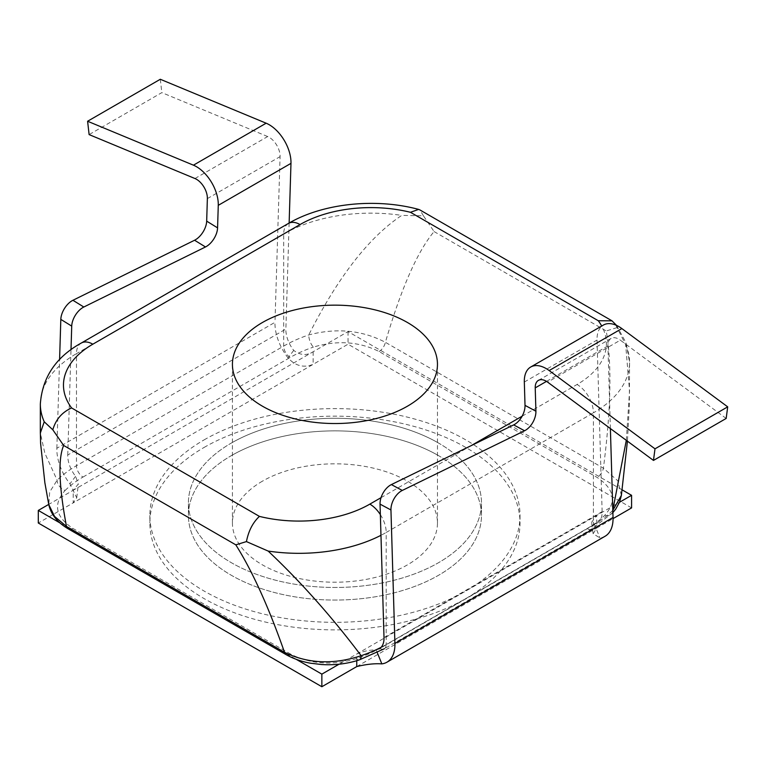 <?xml version="1.0" encoding="UTF-8"?>
<svg xmlns="http://www.w3.org/2000/svg" width="766" height="766" viewBox="0 0 766 766"><rect width="100%" height="100%" fill="white"/><g stroke="black" fill="none" stroke-linecap="round" stroke-linejoin="round"><path stroke-width="0.57" stroke-dasharray="3.83 2.87" d="M438.554 443.054A146.526 84.595 0 0 0 278.872 424.718A146.526 84.595 0 0 0 188.417 502.869A146.526 84.595 0 0 0 231.332 562.684A146.526 84.595 0 0 0 391.014 581.03A146.526 84.595 0 0 0 481.469 502.869A146.526 84.595 0 0 0 438.554 443.054M438.554 455.646A146.526 84.595 0 0 0 278.872 437.309A146.526 84.595 0 0 0 188.417 515.461A146.526 84.595 0 0 0 231.332 575.285A146.526 84.595 0 0 0 391.014 593.621A146.526 84.595 0 0 0 481.469 515.461A146.526 84.595 0 0 0 438.554 455.646M339.07 664.199L356.755 653.992C363.17 651.282 369.643 649.903 376.163 649.846A23.133 13.357 -120 0 0 379.227 648.84L597.346 522.91A23.133 13.357 60 0 1 594.282 523.915L591.543 522.374L596.685 515.461L619.493 502.295M622.136 489.857L348.032 331.601L313.131 351.757C306.716 355.817 300.243 355.357 293.723 350.388A23.133 13.357 60 0 1 285.881 329.064L67.753 454.994A23.133 13.357 -120 0 0 75.604 476.318L78.304 484.045L73.201 490.278L48.737 504.401M348.032 331.601L348.032 344.202L313.131 364.348C303.671 368.111 295.312 365.957 288.054 357.875A38.559 22.262 60 0 1 274.975 322.333L56.856 448.263A38.559 22.262 -120 0 0 69.936 483.806L76.744 497.833L73.201 502.869L38.3 523.015M605.063 536.267A38.559 22.262 60 0 1 599.95 537.952L593.143 533.739L596.685 528.061L613.049 518.611M631.586 507.906L348.032 344.202M59.94 522.919L296.289 659.373M67.753 454.994L70.999 349.756M56.856 448.263L59.585 359.685M194.957 178.526L267.66 136.549A15.425 8.905 60 0 1 280.078 156.628L274.975 322.333M267.66 136.549L161.827 92.619L89.115 134.596M160.305 79.271L161.827 92.619M289.136 223.04L285.881 329.064M384.005 637.58L602.133 511.65A23.133 13.357 60 0 1 597.346 522.91M602.133 511.65L597.03 340.056A30.851 17.81 60 0 1 603.407 325.052M726.178 418.447L620.345 340.171L547.642 382.148M610.387 428.548L607.926 345.906A15.425 8.905 60 0 1 611.115 338.409A15.425 8.905 60 0 1 620.345 340.171M262.451 481.163A102.52 59.193 0 0 0 232.424 523.025A102.52 59.193 0 0 0 295.714 577.708A102.52 59.193 0 0 0 407.435 564.877A102.52 59.193 0 0 0 437.463 523.025A102.52 59.193 0 0 0 374.172 468.332A102.52 59.193 0 0 0 262.451 481.163M204.072 439.904A185.085 106.857 180 0 1 405.769 416.742A185.085 106.857 180 0 1 520.028 515.461A185.085 106.857 180 0 1 465.814 591.026A185.085 106.857 180 0 1 264.117 614.188A185.085 106.857 180 0 1 149.858 515.461A185.085 106.857 180 0 1 204.072 439.904M204.072 447.459A185.085 106.857 180 0 1 405.769 424.297A185.085 106.857 180 0 1 520.028 523.025A185.085 106.857 180 0 1 465.814 598.581A185.085 106.857 180 0 1 264.117 621.743A185.085 106.857 180 0 1 149.858 523.025A185.085 106.857 180 0 1 204.072 447.459M231.332 443.054A146.526 84.595 180 0 1 391.014 424.718A146.526 84.595 180 0 1 481.469 502.869A146.526 84.595 180 0 1 438.554 562.684A146.526 84.595 180 0 1 278.872 581.03A146.526 84.595 180 0 1 188.417 502.869A146.526 84.595 180 0 1 231.332 443.054M231.332 455.646A146.526 84.595 180 0 1 391.014 437.309A146.526 84.595 180 0 1 481.469 515.461A146.526 84.595 180 0 1 438.554 575.285A146.526 84.595 180 0 1 278.872 593.621A146.526 84.595 180 0 1 188.417 515.461A146.526 84.595 180 0 1 231.332 455.646M621.379 495.382L617.789 480.78L603.407 468.179L385.384 342.306C401.231 288.294 417.46 251.382 434.083 231.571L423.445 215.821L401.729 215.399C369.04 237.106 338.055 276.947 308.746 334.934A9.249 3.811 -108.6 0 0 313.409 347.103C337.097 340.037 358.986 341.502 379.065 351.517L597.097 477.4C614.437 489.024 616.984 501.653 604.747 515.298A114.134 65.895 180 0 1 586.871 528.684L379.658 648.323A114.134 65.895 180 0 1 356.477 658.645C332.789 665.711 310.9 664.237 290.821 654.221A9.249 5.343 -60 0 1 286.187 654.681M290.821 654.221L72.789 528.348C55.449 516.715 52.902 504.085 65.139 490.441A9.249 6.53 45.3 0 1 57.144 480.196L44.83 453.137L40.339 433.039M379.658 648.323A9.249 5.343 -120 0 0 384.283 648.783L591.496 529.143A9.249 5.343 60 0 0 593.411 524.911L593.411 412.826L386.198 532.466L386.198 644.541L593.411 524.911A123.383 71.238 0 0 0 612.743 510.434L612.81 510.166M626.31 440.335L629.556 390.919L625.65 344.681L614.887 323.309M423.445 215.821L419.892 209.922M617.07 327.609L606.241 330.969C611.948 363.668 611.009 409.408 603.407 468.179A9.249 5.343 -60 0 1 597.097 477.4M65.139 490.441A114.134 65.895 180 0 1 83.015 477.055A9.249 5.343 60 0 1 76.476 465.718L76.476 353.643L283.688 234.003L283.688 346.088L76.476 465.718A123.383 71.238 0 0 0 57.144 480.196L49.685 492.011L48.775 504.574M379.065 351.517A9.249 5.343 -60 0 0 385.384 342.306C362.002 330.117 336.456 327.666 308.746 334.934A123.383 71.238 0 0 0 283.688 346.088A9.249 5.343 -120 0 0 290.228 357.425A114.134 65.895 180 0 1 313.409 347.103M612.743 510.434A9.249 6.53 45.3 0 1 611.258 514.321A9.249 6.53 45.3 0 1 604.747 515.298M356.477 658.645A9.249 3.811 -108.6 0 0 359.426 659.852M72.789 528.348A9.249 5.343 -60 0 1 68.164 528.808M356.755 666.583L596.685 528.061L596.685 515.461L356.755 653.992L356.755 660.704M313.131 351.757L313.131 364.348L73.201 502.869L73.201 490.278L313.131 351.757M75.604 476.318L69.936 483.806M293.723 350.388L288.054 357.875M207.366 198.605L280.078 156.628M376.163 649.846L377.245 652.536M594.282 523.915L599.95 537.952M524.327 382.033L597.03 340.056M607.926 345.906L546.503 381.372M83.015 477.055L290.228 357.425M381.047 497.661L470.946 445.755M522.125 416.206L577.057 384.494A100.25 57.881 0 0 0 601.703 326.029M381.114 647.318A123.383 71.238 0 0 0 386.198 644.541A9.249 5.343 -120 0 1 384.283 648.783M380.357 514.618A23.133 13.357 60 0 1 386.198 532.466A123.383 71.238 180 0 1 380.97 535.31M288.476 223.413A23.133 13.357 60 0 0 283.688 234.003A123.383 71.238 180 0 1 401.729 215.399M625.65 344.681A123.383 71.238 180 0 1 629.556 362.452A123.383 71.238 180 0 1 593.411 412.826A23.133 13.357 60 0 0 577.057 384.494M40.33 404.017A123.383 71.238 180 0 1 76.476 353.643A23.133 13.357 60 0 1 81.263 343.053M434.083 231.571L606.241 330.969M612.886 512.626L591.496 529.143A9.249 5.343 60 0 1 586.871 528.684M188.417 515.461L188.417 502.869L188.417 515.461M76.744 497.833L78.314 484.045M593.143 533.739L591.543 522.374M538.412 380.386L611.115 338.409M481.469 515.461L481.469 502.869L481.469 515.461M232.424 523.025L232.424 364.348M520.028 515.461L520.028 523.025M616.534 325.387L626.186 343.111L629.556 362.452L629.326 406.459L627.421 441.149M149.858 515.461L149.858 523.025M437.463 523.025L437.463 364.348"/><path stroke-width="1.15" d="M391.388 484.581L402.284 490.441A15.425 9.211 118.2 0 0 401.47 490.872A15.425 9.211 118.2 0 0 390.947 509.974L380.041 504.124A15.425 9.211 -61.8 0 1 390.564 485.022A15.425 9.211 -61.8 0 1 391.388 484.581L513.67 424.9A15.425 9.211 118.2 0 0 514.493 424.469A15.425 9.211 118.2 0 0 525.016 405.367L535.913 411.218A15.425 9.211 -61.8 0 1 525.39 430.32A15.425 9.211 -61.8 0 1 524.576 430.76L513.67 424.9M205.48 246.968L194.574 240.237A15.425 8.589 121.7 0 0 195.387 239.796A15.425 8.589 121.7 0 0 206.676 221.135L217.573 227.866A15.425 8.589 -58.3 0 1 206.293 246.528A15.425 8.589 -58.3 0 1 205.48 246.968L83.82 307.013A15.425 8.589 121.7 0 0 71.726 326.115L60.82 319.384A15.425 8.589 -58.3 0 1 72.923 300.282L83.82 307.013M296.289 659.373L321.854 674.137L339.07 664.199M321.854 674.137L321.854 686.729L356.755 666.583C366.215 664.266 374.574 663.366 381.832 663.883A38.559 22.262 -120 0 0 386.945 662.197A38.559 22.262 -120 0 0 394.911 643.43L613.03 517.5L610.387 428.548M619.493 502.295L631.586 495.315L631.586 507.906L613.049 518.611M631.586 495.315L622.136 489.857M48.737 504.401L38.3 510.424L38.3 523.015L321.854 686.729M38.3 510.424L59.94 522.919M70.999 349.756L71.726 326.115M59.585 359.685L60.82 319.384M266.147 123.202L160.305 79.271L87.602 121.248L193.434 165.178L266.147 123.202A30.851 17.81 60 0 1 290.975 163.359L289.136 223.04M87.602 121.248L89.115 134.596L194.957 178.526A15.425 8.905 -120 0 1 207.366 198.605L206.676 221.135M290.975 163.359L218.272 205.336A30.851 17.81 -120 0 0 193.434 165.178M218.272 205.336L217.573 227.866M194.574 240.237L72.923 300.282M549.155 370.553A30.851 17.81 -120 0 0 530.694 367.029L603.407 325.052A30.851 17.81 60 0 1 621.868 328.576L549.155 370.553L654.997 448.828L727.7 406.851L621.868 328.576M727.7 406.851L726.178 418.447L653.475 460.423L547.642 382.148A15.425 8.905 -120 0 0 538.412 380.386A15.425 8.905 -120 0 0 535.223 387.883L535.913 411.218M613.03 517.5A38.559 22.262 60 0 1 605.063 536.267L386.945 662.197M379.227 648.84A23.133 13.357 -120 0 0 384.005 637.58L380.041 504.124M390.947 509.974L394.911 643.43M654.997 448.828L653.475 460.423M530.694 367.029A30.851 17.81 -120 0 0 524.327 382.033L525.016 405.367M402.284 490.441L524.576 430.76M262.451 322.496A102.52 59.193 0 0 0 232.424 364.348A102.52 59.193 0 0 0 295.714 419.031A102.52 59.193 0 0 0 407.435 406.2A102.52 59.193 0 0 0 437.463 364.348A102.52 59.193 0 0 0 374.172 309.665A102.52 59.193 0 0 0 262.451 322.496M384.283 648.783L359.426 659.852C347.601 663.777 335.02 665.338 321.682 664.543L310.661 663.222C306.467 662.59 295.628 660.091 286.187 654.681L286.187 654.681A9.249 5.343 -60 0 1 284.502 652.297C268.655 607.055 252.426 571.235 235.804 544.837L246.441 541.591L268.157 551.07C300.846 581.882 331.831 616.754 361.14 655.696A123.383 71.238 0 0 0 381.114 647.318M612.81 510.166L626.31 440.335M40.339 433.039L44.237 421.788L52.816 429.803L63.645 445.448C57.938 458.949 58.877 485.941 66.479 526.424L284.502 652.297C307.884 663.72 333.43 664.85 361.14 655.696A9.249 3.811 -108.6 0 1 359.426 659.852M612.005 320.83L419.892 209.922L418.638 209.405L410.461 212.297A100.25 57.881 0 0 0 300.042 224.562L92.83 344.193A100.25 57.881 0 0 0 71.592 407.943C61.979 412.3 55.717 419.586 52.816 429.803M71.592 407.943L259.425 516.389C252.857 522.498 248.529 530.905 246.441 541.591M616.534 325.387L611.996 320.839L598.294 320.743L410.461 212.297M48.775 504.574L54.549 516.428L66.479 526.424A9.249 5.343 -60 0 0 68.164 528.808L68.164 528.808C57.393 522.469 50.929 514.388 48.775 504.574L44.859 482.724L40.598 443.38L40.339 432.512M612.819 510.367L621.379 495.382L627.421 441.149M356.755 660.704L356.755 666.583M377.245 652.536L381.832 663.883M546.503 381.372L535.223 387.883M259.425 516.389A100.25 57.881 0 0 0 369.844 504.124L381.047 497.661M470.946 445.755L522.125 416.206M601.703 326.029A100.25 57.881 0 0 0 598.294 320.743M380.97 535.31A123.383 71.238 180 0 1 268.157 551.07M44.237 421.788A123.383 71.238 180 0 1 40.33 404.017L40.33 432.474M235.804 544.837L63.645 445.448M40.33 404.017C42.322 377.332 55.966 357.013 81.263 343.053A23.133 13.357 60 0 1 92.83 344.193M81.263 343.053L288.476 223.413A23.133 13.357 60 0 1 300.042 224.562M369.844 504.124A23.133 13.357 60 0 1 380.357 514.618M418.638 209.405C375.78 197.82 322.984 203.162 288.476 223.413M612.886 512.626L615.73 509.093L619.656 501.893L621.379 495.382M286.187 654.681L68.164 528.808"/></g></svg>

